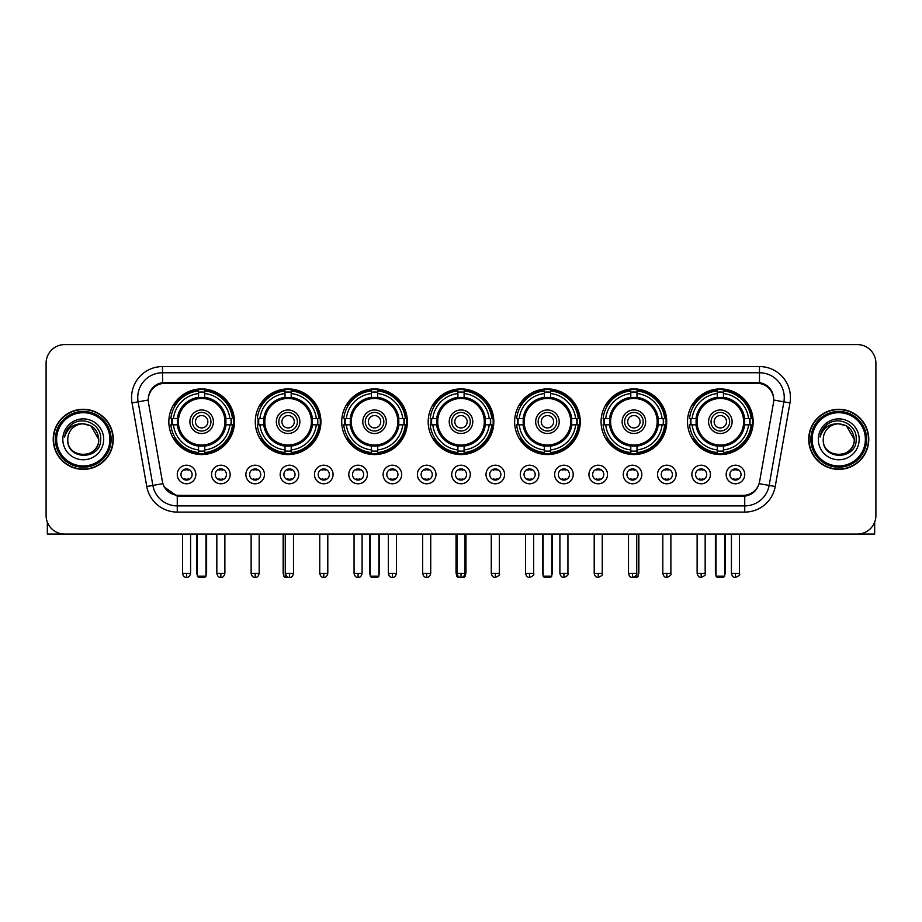 <?xml version="1.0" encoding="UTF-8"?>
<svg xmlns="http://www.w3.org/2000/svg" width="922" height="922" viewBox="0 0 922 922"><rect width="100%" height="100%" fill="white"/><g stroke="black" fill="none" stroke-linecap="round" stroke-linejoin="round"><path stroke-width="1.38" d="M514.626 421.734A32.823 32.823 0 0 0 547.449 454.558A32.823 32.823 0 0 0 580.272 421.734A32.823 32.823 0 0 0 547.449 388.923A32.823 32.823 0 0 0 514.626 421.734M255.279 421.734A32.823 32.823 0 0 0 288.102 454.558A32.823 32.823 0 0 0 320.925 421.734A32.823 32.823 0 0 0 288.102 388.923A32.823 32.823 0 0 0 255.279 421.734M341.728 421.734A32.823 32.823 0 0 0 374.551 454.558A32.823 32.823 0 0 0 407.374 421.734A32.823 32.823 0 0 0 374.551 388.923A32.823 32.823 0 0 0 341.728 421.734M428.177 421.734A32.823 32.823 0 0 0 461 454.558A32.823 32.823 0 0 0 493.823 421.734A32.823 32.823 0 0 0 461 388.923A32.823 32.823 0 0 0 428.177 421.734M601.075 421.734A32.823 32.823 0 0 0 633.898 454.558A32.823 32.823 0 0 0 666.721 421.734A32.823 32.823 0 0 0 633.898 388.923A32.823 32.823 0 0 0 601.075 421.734M687.524 421.734A32.823 32.823 0 0 0 720.347 454.558A32.823 32.823 0 0 0 753.159 421.734A32.823 32.823 0 0 0 720.347 388.923A32.823 32.823 0 0 0 687.524 421.734M168.841 421.734A32.823 32.823 0 0 0 201.653 454.558A32.823 32.823 0 0 0 234.476 421.734A32.823 32.823 0 0 0 201.653 388.923A32.823 32.823 0 0 0 168.841 421.734M230.143 474.496A9.289 9.289 0 0 1 220.854 483.785A9.289 9.289 0 0 1 211.564 474.496A9.289 9.289 0 0 1 220.854 465.207A9.289 9.289 0 0 1 230.143 474.496M215.275 474.496A5.578 5.578 0 0 0 220.854 480.074A5.578 5.578 0 0 0 226.432 474.496A5.578 5.578 0 0 0 220.854 468.929A5.578 5.578 0 0 0 215.275 474.496M264.453 474.496A9.289 9.289 0 0 1 255.164 483.785A9.289 9.289 0 0 1 245.874 474.496A9.289 9.289 0 0 1 255.164 465.207A9.289 9.289 0 0 1 264.453 474.496M249.585 474.496A5.578 5.578 0 0 0 255.164 480.074A5.578 5.578 0 0 0 260.73 474.496A5.578 5.578 0 0 0 255.164 468.929A5.578 5.578 0 0 0 249.585 474.496M298.751 474.496A9.289 9.289 0 0 1 289.462 483.785A9.289 9.289 0 0 1 280.173 474.496A9.289 9.289 0 0 1 289.462 465.207A9.289 9.289 0 0 1 298.751 474.496M283.895 474.496A5.578 5.578 0 0 0 289.462 480.074A5.578 5.578 0 0 0 295.04 474.496A5.578 5.578 0 0 0 289.462 468.929A5.578 5.578 0 0 0 283.895 474.496M333.061 474.496A9.289 9.289 0 0 1 323.772 483.785A9.289 9.289 0 0 1 314.483 474.496A9.289 9.289 0 0 1 323.772 465.207A9.289 9.289 0 0 1 333.061 474.496M318.205 474.496A5.578 5.578 0 0 0 323.772 480.074A5.578 5.578 0 0 0 329.35 474.496A5.578 5.578 0 0 0 323.772 468.929A5.578 5.578 0 0 0 318.205 474.496M367.371 474.496A9.289 9.289 0 0 1 358.082 483.785A9.289 9.289 0 0 1 348.793 474.496A9.289 9.289 0 0 1 358.082 465.207A9.289 9.289 0 0 1 367.371 474.496M352.504 474.496A5.578 5.578 0 0 0 358.082 480.074A5.578 5.578 0 0 0 363.648 474.496A5.578 5.578 0 0 0 358.082 468.929A5.578 5.578 0 0 0 352.504 474.496M401.681 474.496A9.289 9.289 0 0 1 392.392 483.785A9.289 9.289 0 0 1 383.103 474.496A9.289 9.289 0 0 1 392.392 465.207A9.289 9.289 0 0 1 401.681 474.496M386.814 474.496A5.578 5.578 0 0 0 392.392 480.074A5.578 5.578 0 0 0 397.958 474.496A5.578 5.578 0 0 0 392.392 468.929A5.578 5.578 0 0 0 386.814 474.496M435.979 474.496A9.289 9.289 0 0 1 426.69 483.785A9.289 9.289 0 0 1 417.401 474.496A9.289 9.289 0 0 1 426.69 465.207A9.289 9.289 0 0 1 435.979 474.496M421.123 474.496A5.578 5.578 0 0 0 426.69 480.074A5.578 5.578 0 0 0 432.268 474.496A5.578 5.578 0 0 0 426.69 468.929A5.578 5.578 0 0 0 421.123 474.496M470.289 474.496A9.289 9.289 0 0 1 461 483.785A9.289 9.289 0 0 1 451.711 474.496A9.289 9.289 0 0 1 461 465.207A9.289 9.289 0 0 1 470.289 474.496M455.422 474.496A5.578 5.578 0 0 0 461 480.074A5.578 5.578 0 0 0 466.578 474.496A5.578 5.578 0 0 0 461 468.929A5.578 5.578 0 0 0 455.422 474.496M504.599 474.496A9.289 9.289 0 0 1 495.31 483.785A9.289 9.289 0 0 1 486.021 474.496A9.289 9.289 0 0 1 495.31 465.207A9.289 9.289 0 0 1 504.599 474.496M489.732 474.496A5.578 5.578 0 0 0 495.31 480.074A5.578 5.578 0 0 0 500.877 474.496A5.578 5.578 0 0 0 495.31 468.929A5.578 5.578 0 0 0 489.732 474.496M538.897 474.496A9.289 9.289 0 0 1 529.608 483.785A9.289 9.289 0 0 1 520.319 474.496A9.289 9.289 0 0 1 529.608 465.207A9.289 9.289 0 0 1 538.897 474.496M524.042 474.496A5.578 5.578 0 0 0 529.608 480.074A5.578 5.578 0 0 0 535.186 474.496A5.578 5.578 0 0 0 529.608 468.929A5.578 5.578 0 0 0 524.042 474.496M573.207 474.496A9.289 9.289 0 0 1 563.918 483.785A9.289 9.289 0 0 1 554.629 474.496A9.289 9.289 0 0 1 563.918 465.207A9.289 9.289 0 0 1 573.207 474.496M558.352 474.496A5.578 5.578 0 0 0 563.918 480.074A5.578 5.578 0 0 0 569.496 474.496A5.578 5.578 0 0 0 563.918 468.929A5.578 5.578 0 0 0 558.352 474.496M607.517 474.496A9.289 9.289 0 0 1 598.228 483.785A9.289 9.289 0 0 1 588.939 474.496A9.289 9.289 0 0 1 598.228 465.207A9.289 9.289 0 0 1 607.517 474.496M592.65 474.496A5.578 5.578 0 0 0 598.228 480.074A5.578 5.578 0 0 0 603.795 474.496A5.578 5.578 0 0 0 598.228 468.929A5.578 5.578 0 0 0 592.65 474.496M641.827 474.496A9.289 9.289 0 0 1 632.538 483.785A9.289 9.289 0 0 1 623.249 474.496A9.289 9.289 0 0 1 632.538 465.207A9.289 9.289 0 0 1 641.827 474.496M626.96 474.496A5.578 5.578 0 0 0 632.538 480.074A5.578 5.578 0 0 0 638.105 474.496A5.578 5.578 0 0 0 632.538 468.929A5.578 5.578 0 0 0 626.96 474.496M676.126 474.496A9.289 9.289 0 0 1 666.837 483.785A9.289 9.289 0 0 1 657.547 474.496A9.289 9.289 0 0 1 666.837 465.207A9.289 9.289 0 0 1 676.126 474.496M661.27 474.496A5.578 5.578 0 0 0 666.837 480.074A5.578 5.578 0 0 0 672.415 474.496A5.578 5.578 0 0 0 666.837 468.929A5.578 5.578 0 0 0 661.27 474.496M710.436 474.496A9.289 9.289 0 0 1 701.146 483.785A9.289 9.289 0 0 1 691.857 474.496A9.289 9.289 0 0 1 701.146 465.207A9.289 9.289 0 0 1 710.436 474.496M695.568 474.496A5.578 5.578 0 0 0 701.146 480.074A5.578 5.578 0 0 0 706.725 474.496A5.578 5.578 0 0 0 701.146 468.929A5.578 5.578 0 0 0 695.568 474.496M744.746 474.496A9.289 9.289 0 0 1 735.456 483.785A9.289 9.289 0 0 1 726.167 474.496A9.289 9.289 0 0 1 735.456 465.207A9.289 9.289 0 0 1 744.746 474.496M729.878 474.496A5.578 5.578 0 0 0 735.456 480.074A5.578 5.578 0 0 0 741.023 474.496A5.578 5.578 0 0 0 735.456 468.929A5.578 5.578 0 0 0 729.878 474.496M195.833 474.496A9.289 9.289 0 0 1 186.544 483.785A9.289 9.289 0 0 1 177.255 474.496A9.289 9.289 0 0 1 186.544 465.207A9.289 9.289 0 0 1 195.833 474.496M180.977 474.496A5.578 5.578 0 0 0 186.544 480.074A5.578 5.578 0 0 0 192.122 474.496A5.578 5.578 0 0 0 186.544 468.929A5.578 5.578 0 0 0 180.977 474.496M148.534 402.902A16.723 16.723 0 0 1 164.992 383.287L757.008 383.287A16.723 16.723 0 0 1 773.466 402.902L759.601 481.549A16.723 16.723 0 0 1 743.132 495.368L178.868 495.368A16.723 16.723 0 0 1 162.399 481.549L148.534 402.902M171.78 424.835A30.034 30.034 0 0 1 171.78 418.646M690.474 424.835A30.034 30.034 0 0 1 690.474 418.646M604.025 424.835A30.034 30.034 0 0 1 604.025 418.646M431.127 424.835A30.034 30.034 0 0 1 431.127 418.646M344.678 424.835A30.034 30.034 0 0 1 344.678 418.646M258.229 424.835A30.034 30.034 0 0 1 258.229 418.646M517.576 424.835A30.034 30.034 0 0 1 517.576 418.646M53.222 439.321A30.034 30.034 0 0 0 83.257 469.356A30.034 30.034 0 0 0 113.291 439.321A30.034 30.034 0 0 0 83.257 409.287A30.034 30.034 0 0 0 53.222 439.321M808.709 439.321A30.034 30.034 0 0 0 838.743 469.356A30.034 30.034 0 0 0 868.778 439.321A30.034 30.034 0 0 0 838.743 409.287A30.034 30.034 0 0 0 808.709 439.321M148.35 397.532L148.304 400.033L148.35 397.532C149.641 389.291 154.366 384.301 162.514 382.538L759.486 382.538C767.623 384.29 772.348 389.28 773.65 397.532L773.696 400.033M162.514 366.564L759.486 366.564A30.968 30.968 0 0 1 789.97 402.902L775.229 486.505A30.968 30.968 0 0 1 744.734 512.09L177.266 512.09A30.968 30.968 0 0 1 146.771 486.505L132.03 402.902A30.968 30.968 0 0 1 162.514 366.564L162.514 372.753L759.486 372.753A24.767 24.767 0 0 1 783.873 401.831L769.132 485.421A24.767 24.767 0 0 1 744.734 505.901L177.266 505.901A24.767 24.767 0 0 1 152.868 485.421L138.127 401.831A24.767 24.767 0 0 1 162.514 372.753L162.652 382.515M152.81 387.62L157.259 384.255M157.408 384.174L161.73 382.676M744.734 512.09L744.734 496.186C752.098 494.964 756.858 490.781 759.025 483.647C756.87 490.781 752.11 494.953 744.734 496.186L179.191 496.301L177.266 496.186L164.22 487.012M772.048 391.792L773.65 397.532M875.9 363.153A18.578 18.578 0 0 0 857.322 344.586L64.678 344.586A18.578 18.578 0 0 0 46.1 363.153L46.1 515.49A18.578 18.578 0 0 0 64.678 534.068L857.322 534.068A18.578 18.578 0 0 0 875.9 515.49L875.9 363.153L875.9 515.49M759.094 483.658L769.132 485.421L783.873 401.831L789.97 402.902M46.1 363.153L46.1 515.49M857.322 344.586L64.678 344.586M64.678 534.068L857.322 534.068M47.333 522.163L47.333 534.068L119.169 534.068M109.879 439.321A26.623 26.623 0 0 0 83.257 412.699A26.623 26.623 0 0 0 56.622 439.321A26.623 26.623 0 0 0 83.257 465.956A26.623 26.623 0 0 0 109.879 439.321M111.124 439.321A27.867 27.867 0 0 0 83.257 411.454A27.867 27.867 0 0 0 55.389 439.321A27.867 27.867 0 0 0 83.257 467.189A27.867 27.867 0 0 0 111.124 439.321M112.98 439.321A29.723 29.723 0 0 0 83.257 409.599A29.723 29.723 0 0 0 53.534 439.321A29.723 29.723 0 0 0 83.257 469.056A29.723 29.723 0 0 0 112.98 439.321M98.735 439.321C97.813 429.917 92.661 424.765 83.257 423.843L91.001 425.918L98.735 439.321L91.001 425.918L83.257 423.843L91.001 425.918L98.735 439.321L91.001 425.918L83.257 423.843L91.001 425.918L98.735 439.321C99.68 459.294 66.822 459.294 67.779 439.321C66.396 460.816 101.42 460.332 100.694 439.321C101.846 424.581 82.519 415.211 71.386 424.708C67.502 427.946 65.232 432.072 64.563 437.074C67.479 427.854 73.714 423.44 83.257 423.843L91.001 425.918L98.735 439.321C99.68 459.294 66.822 459.294 67.779 439.321C66.822 459.294 99.68 459.294 98.735 439.321C99.68 459.294 66.822 459.294 67.779 439.321C66.822 459.294 99.68 459.294 98.735 439.321C99.68 459.294 66.822 459.294 67.779 439.321C66.822 459.294 99.68 459.294 98.735 439.321C99.68 459.294 66.822 459.294 67.779 439.321C66.822 459.294 99.68 459.294 98.735 439.321C99.68 459.294 66.822 459.294 67.779 439.321C66.822 459.294 99.68 459.294 98.735 439.321C99.68 459.294 66.822 459.294 67.779 439.321C66.822 459.294 99.68 459.294 98.735 439.321C99.68 459.294 66.822 459.294 67.779 439.321A15.478 15.478 0 0 1 83.257 423.843L91.001 425.918L98.735 439.321C99.357 451.342 83.902 459.329 74.475 452.08M62.823 439.321A20.434 20.434 0 0 0 83.257 459.767A20.434 20.434 0 0 0 103.69 439.321A20.434 20.434 0 0 0 83.257 418.888A20.434 20.434 0 0 0 62.823 439.321M71.374 424.708L66.81 430.136M66.534 430.666L66.937 429.917L66.534 430.666M225.729 424.835A24.272 24.272 0 0 0 204.753 397.659L204.753 397.659A24.272 24.272 0 0 0 177.577 424.835A24.272 24.272 0 0 0 225.729 424.835L225.729 424.835A24.272 24.272 0 0 1 204.753 445.81L204.753 449.936A28.363 28.363 0 0 0 229.855 424.835L232.459 424.835A30.968 30.968 0 0 1 204.753 452.552L204.753 449.936M172.402 424.835A29.412 29.412 0 0 1 172.402 418.646M204.753 392.484A29.412 29.412 0 0 0 198.564 392.484M230.903 418.646A29.412 29.412 0 0 1 230.903 424.835M229.855 418.646L232.459 418.646A30.968 30.968 0 0 0 204.753 390.928L204.753 397.37A24.56 24.56 0 0 1 226.028 418.646L229.855 418.646A28.363 28.363 0 0 0 204.753 393.544M173.463 424.835L170.847 424.835A30.968 30.968 0 0 0 198.564 452.552L198.564 446.11A24.56 24.56 0 0 1 177.289 424.835L173.463 424.835A28.363 28.363 0 0 0 198.564 449.936M229.855 424.835L226.028 424.835A24.56 24.56 0 0 1 204.753 446.11L204.753 445.81M177.577 424.835L177.577 424.835A24.272 24.272 0 0 0 198.564 445.81M204.753 450.985A29.412 29.412 0 0 1 198.564 450.985M198.564 393.544L198.564 390.928A30.968 30.968 0 0 0 170.847 418.646L177.289 418.646A24.56 24.56 0 0 1 198.564 397.37L198.564 393.544A28.363 28.363 0 0 0 173.463 418.646M224.945 421.734A23.28 23.28 0 0 1 201.653 445.026A23.28 23.28 0 0 1 178.372 421.734A23.28 23.28 0 0 1 201.653 398.454A23.28 23.28 0 0 1 224.945 421.734M213.42 421.734A11.767 11.767 0 0 0 201.653 409.979A11.767 11.767 0 0 0 189.886 421.734A11.767 11.767 0 0 0 201.653 433.501A11.767 11.767 0 0 0 213.42 421.734M210.942 421.734A9.289 9.289 0 0 0 201.653 412.445A9.289 9.289 0 0 0 192.364 421.734A9.289 9.289 0 0 0 201.653 431.023A9.289 9.289 0 0 0 210.942 421.734M207.853 421.734A6.189 6.189 0 0 1 201.653 427.935A6.189 6.189 0 0 1 195.464 421.734A6.189 6.189 0 0 1 201.653 415.545A6.189 6.189 0 0 1 207.853 421.734A6.189 6.189 0 0 1 201.653 427.935A6.189 6.189 0 0 1 195.464 421.734A6.189 6.189 0 0 1 201.653 415.545A6.189 6.189 0 0 1 207.853 421.734M175.595 405.023L174.131 405.023A32.201 32.201 0 0 1 233.854 421.734A32.201 32.201 0 0 1 174.131 438.457L175.595 438.457M197.32 534.068L197.32 576.181L205.986 576.181L205.986 534.068M197.32 576.181L198.564 577.414L204.753 577.414L205.986 576.181M312.178 424.835A24.272 24.272 0 0 0 291.202 397.659L291.202 397.659A24.272 24.272 0 0 0 264.026 424.835A24.272 24.272 0 0 0 312.178 424.835L312.178 424.835A24.272 24.272 0 0 1 291.202 445.81L291.202 449.936A28.363 28.363 0 0 0 316.292 424.835L318.908 424.835A30.968 30.968 0 0 1 291.202 452.552L291.202 449.936M258.851 424.835A29.412 29.412 0 0 1 258.851 418.646M291.202 392.484A29.412 29.412 0 0 0 285.013 392.484M317.352 418.646A29.412 29.412 0 0 1 317.352 424.835M316.292 418.646L318.908 418.646A30.968 30.968 0 0 0 291.202 390.928L291.202 397.37A24.56 24.56 0 0 1 312.477 418.646L316.292 418.646A28.363 28.363 0 0 0 291.202 393.544M259.912 424.835L257.296 424.835A30.968 30.968 0 0 0 285.013 452.552L285.013 446.11A24.56 24.56 0 0 1 263.738 424.835L259.912 424.835A28.363 28.363 0 0 0 285.013 449.936M316.292 424.835L312.477 424.835A24.56 24.56 0 0 1 291.202 446.11L291.202 445.81M264.026 424.835L264.026 424.835A24.272 24.272 0 0 0 285.013 445.81M291.202 450.985A29.412 29.412 0 0 1 285.013 450.985M285.013 393.544L285.013 390.928A30.968 30.968 0 0 0 257.296 418.646L263.738 418.646A24.56 24.56 0 0 1 285.013 397.37L285.013 393.544A28.363 28.363 0 0 0 259.912 418.646M311.394 421.734A23.28 23.28 0 0 1 288.102 445.026A23.28 23.28 0 0 1 264.821 421.734A23.28 23.28 0 0 1 288.102 398.454A23.28 23.28 0 0 1 311.394 421.734M299.869 421.734A11.767 11.767 0 0 0 288.102 409.979A11.767 11.767 0 0 0 276.335 421.734A11.767 11.767 0 0 0 288.102 433.501A11.767 11.767 0 0 0 299.869 421.734M297.391 421.734A9.289 9.289 0 0 0 288.102 412.445A9.289 9.289 0 0 0 278.813 421.734A9.289 9.289 0 0 0 288.102 431.023A9.289 9.289 0 0 0 297.391 421.734M294.302 421.734A6.189 6.189 0 0 1 288.102 427.935A6.189 6.189 0 0 1 281.913 421.734A6.189 6.189 0 0 1 288.102 415.545A6.189 6.189 0 0 1 294.302 421.734A6.189 6.189 0 0 1 288.102 427.935A6.189 6.189 0 0 1 281.913 421.734A6.189 6.189 0 0 1 288.102 415.545A6.189 6.189 0 0 1 294.302 421.734M262.044 405.023L260.58 405.023A32.201 32.201 0 0 1 320.303 421.734A32.201 32.201 0 0 1 260.58 438.457L262.044 438.457M283.769 534.068L283.769 576.181L286.558 576.181M283.769 576.181L285.013 577.414L291.202 577.414L292.435 576.181M398.627 424.835A24.272 24.272 0 0 0 377.651 397.659L377.651 397.659A24.272 24.272 0 0 0 350.475 424.835A24.272 24.272 0 0 0 398.627 424.835L398.627 424.835A24.272 24.272 0 0 1 377.651 445.81L377.651 449.936A28.363 28.363 0 0 0 402.741 424.835L405.357 424.835A30.968 30.968 0 0 1 377.651 452.552L377.651 449.936M345.301 424.835A29.412 29.412 0 0 1 345.301 418.646M377.651 392.484A29.412 29.412 0 0 0 371.451 392.484M403.801 418.646A29.412 29.412 0 0 1 403.801 424.835M402.741 418.646L405.357 418.646A30.968 30.968 0 0 0 377.651 390.928L377.651 397.37A24.56 24.56 0 0 1 398.926 418.646L402.741 418.646A28.363 28.363 0 0 0 377.651 393.544M346.361 424.835L343.745 424.835A30.968 30.968 0 0 0 371.451 452.552L371.451 446.11A24.56 24.56 0 0 1 350.187 424.835L346.361 424.835A28.363 28.363 0 0 0 371.451 449.936M402.741 424.835L398.926 424.835A24.56 24.56 0 0 1 377.651 446.11L377.651 445.81M350.475 424.835L350.475 424.835A24.272 24.272 0 0 0 371.451 445.81M377.651 450.985A29.412 29.412 0 0 1 371.451 450.985M371.451 393.544L371.451 390.928A30.968 30.968 0 0 0 343.745 418.646L350.187 418.646A24.56 24.56 0 0 1 371.451 397.37L371.451 393.544A28.363 28.363 0 0 0 346.361 418.646M397.831 421.734A23.28 23.28 0 0 1 374.551 445.026A23.28 23.28 0 0 1 351.27 421.734A23.28 23.28 0 0 1 374.551 398.454A23.28 23.28 0 0 1 397.831 421.734M386.318 421.734A11.767 11.767 0 0 0 374.551 409.979A11.767 11.767 0 0 0 362.784 421.734A11.767 11.767 0 0 0 374.551 433.501A11.767 11.767 0 0 0 386.318 421.734M383.84 421.734A9.289 9.289 0 0 0 374.551 412.445A9.289 9.289 0 0 0 365.262 421.734A9.289 9.289 0 0 0 374.551 431.023A9.289 9.289 0 0 0 383.84 421.734M380.74 421.734A6.189 6.189 0 0 1 374.551 427.935A6.189 6.189 0 0 1 368.362 421.734A6.189 6.189 0 0 1 374.551 415.545A6.189 6.189 0 0 1 380.74 421.734A6.189 6.189 0 0 1 374.551 427.935A6.189 6.189 0 0 1 368.362 421.734A6.189 6.189 0 0 1 374.551 415.545A6.189 6.189 0 0 1 380.74 421.734M348.493 405.023L347.029 405.023A32.201 32.201 0 0 1 406.752 421.734A32.201 32.201 0 0 1 347.029 438.457L348.493 438.457M370.218 534.068L370.218 576.181L378.884 576.181L378.884 534.068M370.218 576.181L371.451 577.414L377.651 577.414L378.884 576.181M485.076 424.835A24.272 24.272 0 0 0 464.1 397.659L464.1 397.659A24.272 24.272 0 0 0 436.924 424.835A24.272 24.272 0 0 0 485.076 424.835L485.076 424.835A24.272 24.272 0 0 1 464.1 445.81L464.1 449.936A28.363 28.363 0 0 0 489.19 424.835L491.806 424.835A30.968 30.968 0 0 1 464.1 452.552L464.1 449.936M431.75 424.835A29.412 29.412 0 0 1 431.75 418.646M464.1 392.484A29.412 29.412 0 0 0 457.9 392.484M490.25 418.646A29.412 29.412 0 0 1 490.25 424.835M489.19 418.646L491.806 418.646A30.968 30.968 0 0 0 464.1 390.928L464.1 397.37A24.56 24.56 0 0 1 485.364 418.646L489.19 418.646A28.363 28.363 0 0 0 464.1 393.544M432.81 424.835L430.194 424.835A30.968 30.968 0 0 0 457.9 452.552L457.9 446.11A24.56 24.56 0 0 1 436.636 424.835L432.81 424.835A28.363 28.363 0 0 0 457.9 449.936M489.19 424.835L485.364 424.835A24.56 24.56 0 0 1 464.1 446.11L464.1 445.81M436.924 424.835L436.924 424.835A24.272 24.272 0 0 0 457.9 445.81M464.1 450.985A29.412 29.412 0 0 1 457.9 450.985M457.9 393.544L457.9 390.928A30.968 30.968 0 0 0 430.194 418.646L436.636 418.646A24.56 24.56 0 0 1 457.9 397.37L457.9 393.544A28.363 28.363 0 0 0 432.81 418.646M484.281 421.734A23.28 23.28 0 0 1 461 445.026A23.28 23.28 0 0 1 437.72 421.734A23.28 23.28 0 0 1 461 398.454A23.28 23.28 0 0 1 484.281 421.734M472.767 421.734A11.767 11.767 0 0 0 461 409.979A11.767 11.767 0 0 0 449.233 421.734A11.767 11.767 0 0 0 461 433.501A11.767 11.767 0 0 0 472.767 421.734M470.289 421.734A9.289 9.289 0 0 0 461 412.445A9.289 9.289 0 0 0 451.711 421.734A9.289 9.289 0 0 0 461 431.023A9.289 9.289 0 0 0 470.289 421.734M467.189 421.734A6.189 6.189 0 0 1 461 427.935A6.189 6.189 0 0 1 454.811 421.734A6.189 6.189 0 0 1 461 415.545A6.189 6.189 0 0 1 467.189 421.734A6.189 6.189 0 0 1 461 427.935A6.189 6.189 0 0 1 454.811 421.734A6.189 6.189 0 0 1 461 415.545A6.189 6.189 0 0 1 467.189 421.734M434.942 405.023L433.478 405.023A32.201 32.201 0 0 1 493.201 421.734A32.201 32.201 0 0 1 433.478 438.457L434.942 438.457M456.667 534.068L456.667 576.181L458.096 576.181M463.904 576.181L465.333 576.181L465.333 534.068M456.667 576.181L457.9 577.414L464.1 577.414L465.333 576.181M571.525 424.835A24.272 24.272 0 0 0 550.549 397.659L550.549 397.659A24.272 24.272 0 0 0 523.373 424.835A24.272 24.272 0 0 0 571.525 424.835L571.525 424.835A24.272 24.272 0 0 1 550.549 445.81L550.549 449.936A28.363 28.363 0 0 0 575.639 424.835L578.255 424.835A30.968 30.968 0 0 1 550.549 452.552L550.549 449.936M518.199 424.835A29.412 29.412 0 0 1 518.199 418.646M550.549 392.484A29.412 29.412 0 0 0 544.349 392.484M576.699 418.646A29.412 29.412 0 0 1 576.699 424.835M575.639 418.646L578.255 418.646A30.968 30.968 0 0 0 550.549 390.928L550.549 397.37A24.56 24.56 0 0 1 571.813 418.646L575.639 418.646A28.363 28.363 0 0 0 550.549 393.544M519.259 424.835L516.643 424.835A30.968 30.968 0 0 0 544.349 452.552L544.349 446.11A24.56 24.56 0 0 1 523.074 424.835L519.259 424.835A28.363 28.363 0 0 0 544.349 449.936M575.639 424.835L571.813 424.835A24.56 24.56 0 0 1 550.549 446.11L550.549 445.81M523.373 424.835L523.373 424.835A24.272 24.272 0 0 0 544.349 445.81M550.549 450.985A29.412 29.412 0 0 1 544.349 450.985M544.349 393.544L544.349 390.928A30.968 30.968 0 0 0 516.643 418.646L523.074 418.646A24.56 24.56 0 0 1 544.349 397.37L544.349 393.544A28.363 28.363 0 0 0 519.259 418.646M570.73 421.734A23.28 23.28 0 0 1 547.449 445.026A23.28 23.28 0 0 1 524.169 421.734A23.28 23.28 0 0 1 547.449 398.454A23.28 23.28 0 0 1 570.73 421.734M559.216 421.734A11.767 11.767 0 0 0 547.449 409.979A11.767 11.767 0 0 0 535.682 421.734A11.767 11.767 0 0 0 547.449 433.501A11.767 11.767 0 0 0 559.216 421.734M556.738 421.734A9.289 9.289 0 0 0 547.449 412.445A9.289 9.289 0 0 0 538.16 421.734A9.289 9.289 0 0 0 547.449 431.023A9.289 9.289 0 0 0 556.738 421.734M553.638 421.734A6.189 6.189 0 0 1 547.449 427.935A6.189 6.189 0 0 1 541.26 421.734A6.189 6.189 0 0 1 547.449 415.545A6.189 6.189 0 0 1 553.638 421.734A6.189 6.189 0 0 1 547.449 427.935A6.189 6.189 0 0 1 541.26 421.734A6.189 6.189 0 0 1 547.449 415.545A6.189 6.189 0 0 1 553.638 421.734M521.391 405.023L519.927 405.023A32.201 32.201 0 0 1 579.65 421.734A32.201 32.201 0 0 1 519.927 438.457L521.391 438.457M543.116 534.068L543.116 576.181L551.782 576.181L551.782 534.068M543.116 576.181L544.349 577.414L550.549 577.414L551.782 576.181M657.974 424.835A24.272 24.272 0 0 0 636.987 397.659L636.987 397.659A24.272 24.272 0 0 0 609.822 424.835A24.272 24.272 0 0 0 657.974 424.835L657.974 424.835A24.272 24.272 0 0 1 636.987 445.81L636.987 449.936A28.363 28.363 0 0 0 662.088 424.835L664.704 424.835A30.968 30.968 0 0 1 636.987 452.552L636.987 449.936M604.648 424.835A29.412 29.412 0 0 1 604.648 418.646M636.987 392.484A29.412 29.412 0 0 0 630.798 392.484M663.149 418.646A29.412 29.412 0 0 1 663.149 424.835M662.088 418.646L664.704 418.646A30.968 30.968 0 0 0 636.987 390.928L636.987 397.37A24.56 24.56 0 0 1 658.262 418.646L662.088 418.646A28.363 28.363 0 0 0 636.987 393.544M605.708 424.835L603.092 424.835A30.968 30.968 0 0 0 630.798 452.552L630.798 446.11A24.56 24.56 0 0 1 609.523 424.835L605.708 424.835A28.363 28.363 0 0 0 630.798 449.936M662.088 424.835L658.262 424.835A24.56 24.56 0 0 1 636.987 446.11L636.987 445.81M609.822 424.835L609.822 424.835A24.272 24.272 0 0 0 630.798 445.81M636.987 450.985A29.412 29.412 0 0 1 630.798 450.985M630.798 393.544L630.798 390.928A30.968 30.968 0 0 0 603.092 418.646L609.523 418.646A24.56 24.56 0 0 1 630.798 397.37L630.798 393.544A28.363 28.363 0 0 0 605.708 418.646M657.179 421.734A23.28 23.28 0 0 1 633.898 445.026A23.28 23.28 0 0 1 610.606 421.734A23.28 23.28 0 0 1 633.898 398.454A23.28 23.28 0 0 1 657.179 421.734M645.665 421.734A11.767 11.767 0 0 0 633.898 409.979A11.767 11.767 0 0 0 622.131 421.734A11.767 11.767 0 0 0 633.898 433.501A11.767 11.767 0 0 0 645.665 421.734M643.187 421.734A9.289 9.289 0 0 0 633.898 412.445A9.289 9.289 0 0 0 624.609 421.734A9.289 9.289 0 0 0 633.898 431.023A9.289 9.289 0 0 0 643.187 421.734M640.087 421.734A6.189 6.189 0 0 1 633.898 427.935A6.189 6.189 0 0 1 627.698 421.734A6.189 6.189 0 0 1 633.898 415.545A6.189 6.189 0 0 1 640.087 421.734M627.698 421.734A6.189 6.189 0 0 1 633.898 415.545A6.189 6.189 0 0 0 627.698 421.734A6.189 6.189 0 0 0 633.898 427.935A6.189 6.189 0 0 1 627.698 421.734M607.84 405.023L606.376 405.023A32.201 32.201 0 0 1 666.099 421.734A32.201 32.201 0 0 1 606.376 438.457L607.84 438.457M635.442 576.181L638.231 576.181L638.231 534.068M629.565 576.181L630.798 577.414L636.987 577.414L638.231 576.181M744.423 424.835A24.272 24.272 0 0 0 723.436 397.659L723.436 397.659A24.272 24.272 0 0 0 696.271 424.835A24.272 24.272 0 0 0 744.423 424.835L744.423 424.835A24.272 24.272 0 0 1 723.436 445.81L723.436 449.936A28.363 28.363 0 0 0 748.537 424.835L751.153 424.835A30.968 30.968 0 0 1 723.436 452.552L723.436 449.936M691.097 424.835A29.412 29.412 0 0 1 691.097 418.646M723.436 392.484A29.412 29.412 0 0 0 717.247 392.484M749.598 418.646A29.412 29.412 0 0 1 749.598 424.835M748.537 418.646L751.153 418.646A30.968 30.968 0 0 0 723.436 390.928L723.436 397.37A24.56 24.56 0 0 1 744.711 418.646L748.537 418.646A28.363 28.363 0 0 0 723.436 393.544M692.145 424.835L689.541 424.835A30.968 30.968 0 0 0 717.247 452.552L717.247 446.11A24.56 24.56 0 0 1 695.972 424.835L692.145 424.835A28.363 28.363 0 0 0 717.247 449.936M748.537 424.835L744.711 424.835A24.56 24.56 0 0 1 723.436 446.11L723.436 445.81M696.271 424.835L696.271 424.835A24.272 24.272 0 0 0 717.247 445.81M723.436 450.985A29.412 29.412 0 0 1 717.247 450.985M717.247 393.544L717.247 390.928A30.968 30.968 0 0 0 689.541 418.646L695.972 418.646A24.56 24.56 0 0 1 717.247 397.37L717.247 393.544A28.363 28.363 0 0 0 692.145 418.646M743.628 421.734A23.28 23.28 0 0 1 720.347 445.026A23.28 23.28 0 0 1 697.055 421.734A23.28 23.28 0 0 1 720.347 398.454A23.28 23.28 0 0 1 743.628 421.734M732.114 421.734A11.767 11.767 0 0 0 720.347 409.979A11.767 11.767 0 0 0 708.58 421.734A11.767 11.767 0 0 0 720.347 433.501A11.767 11.767 0 0 0 732.114 421.734M729.636 421.734A9.289 9.289 0 0 0 720.347 412.445A9.289 9.289 0 0 0 711.058 421.734A9.289 9.289 0 0 0 720.347 431.023A9.289 9.289 0 0 0 729.636 421.734M726.536 421.734A6.189 6.189 0 0 1 720.347 427.935A6.189 6.189 0 0 1 714.147 421.734A6.189 6.189 0 0 1 720.347 415.545A6.189 6.189 0 0 1 726.536 421.734M694.278 405.023L692.825 405.023A32.201 32.201 0 0 1 752.548 421.734A32.201 32.201 0 0 1 692.825 438.457L694.278 438.457M716.014 534.068L716.014 576.181L724.68 576.181L724.68 534.068M716.014 576.181L717.247 577.414L723.436 577.414L724.68 576.181M184.688 479.751L184.688 478.875A4.748 4.748 0 0 0 188.399 478.875L188.399 479.751M188.399 469.24L188.399 470.128A4.748 4.748 0 0 0 184.688 470.128L184.688 469.24M874.667 522.163L874.667 534.068L802.832 534.068M865.378 439.321A26.623 26.623 0 0 0 838.743 412.699A26.623 26.623 0 0 0 812.121 439.321A26.623 26.623 0 0 0 838.743 465.956A26.623 26.623 0 0 0 865.378 439.321M866.611 439.321A27.867 27.867 0 0 0 838.743 411.454A27.867 27.867 0 0 0 810.876 439.321A27.867 27.867 0 0 0 838.743 467.189A27.867 27.867 0 0 0 866.611 439.321M868.466 439.321A29.723 29.723 0 0 0 838.743 409.599A29.723 29.723 0 0 0 809.02 439.321A29.723 29.723 0 0 0 838.743 469.056A29.723 29.723 0 0 0 868.466 439.321M823.265 439.321A15.478 15.478 0 0 1 838.743 423.843L846.488 425.918L854.221 439.321L846.488 425.918L838.743 423.843L846.488 425.918L854.221 439.321L846.488 425.918L838.743 423.843L846.488 425.918L854.221 439.321L846.488 425.918L838.743 423.843L846.488 425.918L854.221 439.321C855.178 459.294 822.32 459.294 823.265 439.321C821.882 460.816 856.907 460.332 856.181 439.321C857.333 424.581 838.006 415.211 826.873 424.708C822.989 427.946 820.718 432.072 820.05 437.074C822.966 427.854 829.201 423.44 838.743 423.843L846.488 425.918L854.221 439.321C855.178 459.294 822.32 459.294 823.265 439.321C822.32 459.294 855.178 459.294 854.221 439.321C855.178 459.294 822.32 459.294 823.265 439.321C822.32 459.294 855.178 459.294 854.221 439.321C855.178 459.294 822.32 459.294 823.265 439.321C822.32 459.294 855.178 459.294 854.221 439.321C855.178 459.294 822.32 459.294 823.265 439.321C822.32 459.294 855.178 459.294 854.221 439.321C855.178 459.294 822.32 459.294 823.265 439.321C822.32 459.294 855.178 459.294 854.221 439.321C854.844 451.342 839.389 459.329 829.961 452.08M838.743 423.843C848.148 424.765 853.311 429.917 854.221 439.321M818.31 439.321A20.434 20.434 0 0 0 838.743 459.767A20.434 20.434 0 0 0 859.177 439.321A20.434 20.434 0 0 0 838.743 418.888A20.434 20.434 0 0 0 818.31 439.321M826.873 424.708L822.309 430.136M822.021 430.666L822.436 429.917M218.998 479.751L218.998 478.875A4.748 4.748 0 0 0 222.709 478.875L222.709 479.751M222.709 469.24L222.709 470.128A4.748 4.748 0 0 0 218.998 470.128L218.998 469.24M253.308 479.751L253.308 478.875A4.748 4.748 0 0 0 257.019 478.875L257.019 479.751M257.019 469.24L257.019 470.128A4.748 4.748 0 0 0 253.308 470.128L253.308 469.24M287.606 479.751L287.606 478.875A4.748 4.748 0 0 0 291.329 478.875L291.329 479.751M291.329 469.24L291.329 470.128A4.748 4.748 0 0 0 287.606 470.128L287.606 469.24M321.916 479.751L321.916 478.875A4.748 4.748 0 0 0 325.627 478.875L325.627 479.751M325.627 469.24L325.627 470.128A4.748 4.748 0 0 0 321.916 470.128L321.916 469.24M356.226 479.751L356.226 478.875A4.748 4.748 0 0 0 359.937 478.875L359.937 479.751M359.937 469.24L359.937 470.128A4.748 4.748 0 0 0 356.226 470.128L356.226 469.24M390.525 479.751L390.525 478.875A4.748 4.748 0 0 0 394.247 478.875L394.247 479.751M394.247 469.24L394.247 470.128A4.748 4.748 0 0 0 390.525 470.128L390.525 469.24M424.835 479.751L424.835 478.875A4.748 4.748 0 0 0 428.546 478.875L428.546 479.751M428.546 469.24L428.546 470.128A4.748 4.748 0 0 0 424.835 470.128L424.835 469.24M459.144 479.751L459.144 478.875A4.748 4.748 0 0 0 462.856 478.875L462.856 479.751M462.856 469.24L462.856 470.128A4.748 4.748 0 0 0 459.144 470.128L459.144 469.24M493.454 479.751L493.454 478.875A4.748 4.748 0 0 0 497.165 478.875L497.165 479.751M497.165 469.24L497.165 470.128A4.748 4.748 0 0 0 493.454 470.128L493.454 469.24M527.753 479.751L527.753 478.875A4.748 4.748 0 0 0 531.475 478.875L531.475 479.751M531.475 469.24L531.475 470.128A4.748 4.748 0 0 0 527.753 470.128L527.753 469.24M562.063 479.751L562.063 478.875A4.748 4.748 0 0 0 565.774 478.875L565.774 479.751M565.774 469.24L565.774 470.128A4.748 4.748 0 0 0 562.063 470.128L562.063 469.24M596.373 479.751L596.373 478.875A4.748 4.748 0 0 0 600.084 478.875L600.084 479.751M600.084 469.24L600.084 470.128A4.748 4.748 0 0 0 596.373 470.128L596.373 469.24M630.671 479.751L630.671 478.875A4.748 4.748 0 0 0 634.394 478.875L634.394 479.751M634.394 469.24L634.394 470.128A4.748 4.748 0 0 0 630.671 470.128L630.671 469.24M664.981 479.751L664.981 478.875A4.748 4.748 0 0 0 668.692 478.875L668.692 479.751M668.692 469.24L668.692 470.128A4.748 4.748 0 0 0 664.981 470.128L664.981 469.24M699.291 479.751L699.291 478.875A4.748 4.748 0 0 0 703.002 478.875L703.002 479.751M703.002 469.24L703.002 470.128A4.748 4.748 0 0 0 699.291 470.128L699.291 469.24M733.601 479.751L733.601 478.875A4.748 4.748 0 0 0 737.312 478.875L737.312 479.751M737.312 469.24L737.312 470.128A4.748 4.748 0 0 0 733.601 470.128L733.601 469.24M759.486 366.564L759.486 382.538M132.03 402.902L138.127 401.831A24.767 24.767 0 0 1 137.747 397.532M138.127 401.831L148.281 400.033M177.266 512.09L177.266 496.186M146.771 486.505L162.906 483.658M773.719 400.033L783.873 401.831M769.132 485.421L775.229 486.505M196.697 534.068L196.697 572.47L197.32 572.47M201.653 427.935A6.189 6.189 0 0 1 195.464 421.734A6.189 6.189 0 0 1 201.653 415.545M205.986 572.47L206.609 572.47L206.609 534.068M198.564 451.273A29.688 29.688 0 0 0 204.753 451.273M231.192 424.835A29.688 29.688 0 0 0 231.192 418.646M204.753 392.207A29.688 29.688 0 0 0 198.564 392.207M283.146 534.068L283.146 572.47L283.769 572.47M288.102 427.935A6.189 6.189 0 0 1 281.913 421.734A6.189 6.189 0 0 1 288.102 415.545M285.013 451.273A29.688 29.688 0 0 0 291.202 451.273M317.629 424.835A29.688 29.688 0 0 0 317.629 418.646M291.202 392.207A29.688 29.688 0 0 0 285.013 392.207M369.595 534.068L369.595 572.47L370.218 572.47M374.551 427.935A6.189 6.189 0 0 1 368.362 421.734M378.884 572.47L379.507 572.47L379.507 534.068M371.451 451.273A29.688 29.688 0 0 0 377.651 451.273M404.078 424.835A29.688 29.688 0 0 0 404.078 418.646M377.651 392.207A29.688 29.688 0 0 0 371.451 392.207M456.044 534.068L456.044 572.47L456.667 572.47M461 427.935A6.189 6.189 0 0 1 454.811 421.734A6.189 6.189 0 0 1 461 415.545M465.333 572.47L465.956 572.47L465.956 534.068M457.9 451.273A29.688 29.688 0 0 0 464.1 451.273M490.527 424.835A29.688 29.688 0 0 0 490.527 418.646M464.1 392.207A29.688 29.688 0 0 0 457.9 392.207M542.493 534.068L542.493 572.47L543.116 572.47M547.449 427.935A6.189 6.189 0 0 1 541.26 421.734A6.189 6.189 0 0 1 547.449 415.545M551.782 572.47L552.405 572.47L552.405 534.068M544.349 451.273A29.688 29.688 0 0 0 550.549 451.273M576.976 424.835A29.688 29.688 0 0 0 576.976 418.646M550.549 392.207A29.688 29.688 0 0 0 544.349 392.207M638.231 572.47L638.854 572.47L638.854 534.068M630.798 451.273A29.688 29.688 0 0 0 636.987 451.273M663.425 424.835A29.688 29.688 0 0 0 663.425 418.646M636.987 392.207A29.688 29.688 0 0 0 630.798 392.207M715.391 534.068L715.391 572.47L716.014 572.47M720.347 427.935A6.189 6.189 0 0 1 714.147 421.734A6.189 6.189 0 0 1 720.347 415.545M724.68 572.47L725.303 572.47L725.303 534.068M717.247 451.273A29.688 29.688 0 0 0 723.436 451.273M749.874 424.835A29.688 29.688 0 0 0 749.874 418.646M723.436 392.207A29.688 29.688 0 0 0 717.247 392.207M186.544 573.392L182.521 573.392C183.224 576.262 184.561 577.61 186.544 577.414L186.544 573.392L190.577 573.392L190.577 534.068M220.854 573.392L216.831 573.392C217.534 576.262 218.871 577.61 220.854 577.414L220.854 573.392L224.876 573.392L224.876 534.068M255.164 573.392L251.13 573.392C251.833 576.262 253.181 577.61 255.164 577.414L255.164 573.392L259.186 573.392L259.186 534.068M289.462 573.392L285.44 573.392C286.143 576.262 287.491 577.61 289.462 577.414L289.462 573.392L293.496 573.392L293.496 534.068M323.772 573.392L319.75 573.392C320.453 576.262 321.79 577.61 323.772 577.414L323.772 573.392L327.794 573.392L327.794 534.068M358.082 573.392L354.06 573.392C354.763 576.262 356.099 577.61 358.082 577.414L358.082 573.392L362.104 573.392L362.104 534.068M392.392 573.392L388.358 573.392C389.061 576.262 390.409 577.61 392.392 577.414L392.392 573.392L396.414 573.392L396.414 534.068M426.69 573.392L422.668 573.392C423.371 576.262 424.708 577.61 426.69 577.414L426.69 573.392L430.724 573.392L430.724 534.068M461 573.392L456.978 573.392C457.681 576.262 459.018 577.61 461 577.414L461 573.392L465.022 573.392L465.022 534.068M495.31 573.392L491.276 573.392C491.979 576.262 493.328 577.61 495.31 577.414L495.31 573.392L499.332 573.392L499.332 534.068M529.608 573.392L525.586 573.392C526.289 576.262 527.638 577.61 529.608 577.414L529.608 573.392L533.642 573.392L533.642 534.068M563.918 573.392L559.896 573.392C560.599 576.262 561.936 577.61 563.918 577.414L563.918 573.392L567.94 573.392L567.94 534.068M598.228 573.392L594.206 573.392C594.909 576.262 596.246 577.61 598.228 577.414L598.228 573.392L602.25 573.392L602.25 534.068M632.538 573.392L628.504 573.392C629.207 576.262 630.556 577.61 632.538 577.414L632.538 573.392L636.56 573.392L636.56 534.068M666.837 573.392L662.814 573.392C663.517 576.262 664.854 577.61 666.837 577.414L666.837 573.392L670.87 573.392L670.87 534.068M701.146 573.392L697.124 573.392C697.827 576.262 699.164 577.61 701.146 577.414L701.146 573.392L705.169 573.392L705.169 534.068M735.456 573.392L731.423 573.392C732.126 576.262 733.474 577.61 735.456 577.414L735.456 573.392L739.479 573.392L739.479 534.068M196.697 572.47A4.956 4.956 0 0 0 197.32 574.867M205.986 574.867A4.956 4.956 0 0 0 206.609 572.47M283.146 572.47A4.956 4.956 0 0 0 283.769 574.867M369.595 572.47A4.956 4.956 0 0 0 370.218 574.867M378.884 574.867A4.956 4.956 0 0 0 379.507 572.47M456.044 572.47A4.956 4.956 0 0 0 456.667 574.867M465.333 574.867A4.956 4.956 0 0 0 465.956 572.47M542.493 572.47A4.956 4.956 0 0 0 543.116 574.867M551.782 574.867A4.956 4.956 0 0 0 552.405 572.47M638.231 574.867A4.956 4.956 0 0 0 638.854 572.47M715.391 572.47A4.956 4.956 0 0 0 716.014 574.867M724.68 574.867A4.956 4.956 0 0 0 725.303 572.47M182.521 573.392L182.521 534.068M190.577 573.392C189.874 576.262 188.526 577.61 186.544 577.414M216.831 573.392L216.831 534.068M224.876 573.392C224.173 576.262 222.836 577.61 220.854 577.414M251.13 573.392L251.13 534.068M259.186 573.392C258.483 576.262 257.146 577.61 255.164 577.414M285.44 573.392L285.44 534.068M293.496 573.392C292.793 576.262 291.444 577.61 289.462 577.414M319.75 573.392L319.75 534.068M327.794 573.392C327.091 576.262 325.754 577.61 323.772 577.414M354.06 573.392L354.06 534.068M362.104 573.392C361.401 576.262 360.064 577.61 358.082 577.414M388.358 573.392L388.358 534.068M396.414 573.392C395.711 576.262 394.362 577.61 392.392 577.414M422.668 573.392L422.668 534.068M430.724 573.392C430.021 576.262 428.672 577.61 426.69 577.414M456.978 573.392L456.978 534.068M465.022 573.392C464.319 576.262 462.982 577.61 461 577.414M491.276 573.392L491.276 534.068M499.332 573.392C500.15 574.683 498.802 576.02 495.31 577.414M525.586 573.392L525.586 534.068M533.642 573.392C534.46 574.683 533.112 576.02 529.608 577.414M559.896 573.392L559.896 534.068M567.94 573.392C568.759 574.683 567.422 576.02 563.918 577.414M594.206 573.392L594.206 534.068M602.25 573.392C603.069 574.683 601.732 576.02 598.228 577.414M628.504 573.392L628.504 534.068M636.56 573.392C637.379 574.683 636.03 576.02 632.538 577.414M662.814 573.392L662.814 534.068M670.87 573.392C671.677 574.683 670.34 576.02 666.837 577.414M697.124 573.392L697.124 534.068M705.169 573.392C705.987 574.683 704.65 576.02 701.146 577.414M731.423 573.392L731.423 534.068M739.479 573.392C740.297 574.683 738.948 576.02 735.456 577.414"/></g></svg>
